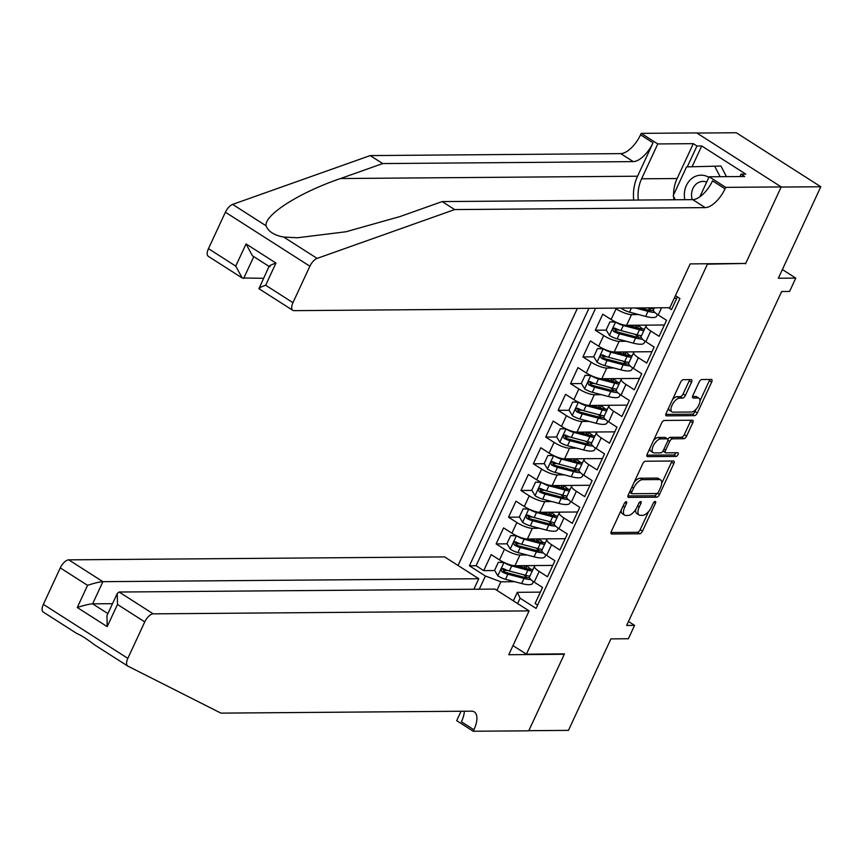 <?xml version="1.0" encoding="UTF-8"?>
<svg xmlns="http://www.w3.org/2000/svg" width="864" height="864" viewBox="0 0 864 864"><rect width="100%" height="100%" fill="white"/><g stroke="black" fill="none" stroke-linecap="round" stroke-linejoin="round"><path stroke-width="1.3" d="M626.216 501.682A2.095 0.95 122.6 0 0 624.272 503.528L611.345 531.382A2.992 1.361 122.6 0 0 611.291 533.887A2.992 1.361 122.6 0 0 611.68 533.995L639.706 533.779A2.992 1.361 122.6 0 0 642.47 531.144L655.409 503.28A2.095 0.95 122.6 0 0 655.441 501.53A2.095 0.95 122.6 0 0 655.171 501.455A2.095 0.95 122.6 0 0 653.227 503.302L651.553 506.898A9.558 4.352 122.6 0 1 642.676 515.333L640.343 515.354A9.558 4.352 122.6 0 1 639.09 515.02A9.558 4.352 122.6 0 1 639.252 506.995L640.926 503.399A2.095 0.95 122.6 0 0 640.969 501.638A2.095 0.95 122.6 0 0 640.688 501.563A2.095 0.95 122.6 0 0 638.755 503.41L637.081 507.017A9.558 4.352 122.6 0 1 628.204 515.441L625.871 515.462A9.558 4.352 122.6 0 1 624.607 515.128A9.558 4.352 122.6 0 1 624.78 507.114L626.454 503.507A2.095 0.95 122.6 0 0 626.486 501.757A2.095 0.95 122.6 0 0 626.216 501.682M691.513 382.234A2.992 1.361 122.6 0 0 691.567 379.728A2.992 1.361 122.6 0 0 691.168 379.62L683.316 379.685A2.992 1.361 122.6 0 0 680.54 382.32L666.176 413.262A2.992 1.361 122.6 0 0 666.122 415.768A2.992 1.361 122.6 0 0 666.511 415.865L694.537 415.649A2.992 1.361 122.6 0 0 697.313 413.014L711.666 382.072A2.992 1.361 122.6 0 0 711.72 379.566A2.992 1.361 122.6 0 0 711.331 379.458L701.838 379.534A2.992 1.361 122.6 0 0 699.062 382.169L692.917 395.41A2.992 1.361 122.6 0 0 692.863 397.915A2.992 1.361 122.6 0 0 693.252 398.023L697.961 397.991A7.992 3.64 122.6 0 1 699.008 398.261A7.992 3.64 122.6 0 1 698.36 405.972A7.992 3.64 122.6 0 1 691.448 412.02L673.002 412.16A7.992 3.64 122.6 0 1 671.954 411.88A7.992 3.64 122.6 0 1 672.602 404.168A7.992 3.64 122.6 0 1 679.514 398.131L682.592 398.11A2.992 1.361 122.6 0 0 685.368 395.474L691.513 382.234L689.224 380.776A2.992 1.361 122.6 0 0 689.602 379.631M744.887 263.466L707.443 264.157L526.403 654.178L564.462 653.875L528.811 730.685L568.458 730.372L610.934 638.874L628.376 638.744L634.576 625.385L626.648 625.45L781.65 291.524L789.577 291.46L795.776 278.111L782.374 269.536M745.502 263.866L781.153 187.056L820.8 186.754L778.334 278.24L795.776 278.111M645.462 461.236A2.992 1.361 122.6 0 0 642.686 463.86L628.322 494.802A2.992 1.361 122.6 0 0 628.268 497.308A2.992 1.361 122.6 0 0 628.657 497.416L656.683 497.2A2.992 1.361 122.6 0 0 659.459 494.564L673.812 463.622A2.992 1.361 122.6 0 0 673.866 461.117A2.992 1.361 122.6 0 0 673.477 461.009L645.462 461.236M647.244 454.032L661.608 423.09A2.992 1.361 122.6 0 1 664.384 420.455L692.41 420.239A2.992 1.361 122.6 0 1 692.798 420.347A2.992 1.361 122.6 0 1 692.744 422.842L686.599 436.093A2.992 1.361 122.6 0 1 683.824 438.718L672.462 438.815A2.992 1.361 122.6 0 0 669.686 441.45L665.604 450.23A2.992 1.361 122.6 0 0 665.561 452.736A2.992 1.361 122.6 0 0 665.95 452.844L677.776 452.747A2.095 0.95 122.6 0 1 678.056 452.822A2.095 0.95 122.6 0 1 677.884 454.842A2.095 0.95 122.6 0 1 676.08 456.419L647.59 456.646A2.992 1.361 122.6 0 1 647.201 456.538A2.992 1.361 122.6 0 1 647.244 454.032M696.935 133.056L736.322 132.754L820.8 186.754M638.68 314.561L631.541 314.615A12.172 3.078 -155.1 0 1 616.064 308.826L611.107 319.518L602.77 314.183L595.328 330.221L606.323 330.134M619.196 330.026L614.887 330.059M626.27 341.269L619.142 341.334A12.172 3.078 -155.1 0 1 603.666 335.545L598.709 346.226L590.371 340.902L582.93 356.929L593.924 356.843M606.798 356.746L602.489 356.778M613.872 367.988L606.744 368.042A12.172 3.078 -155.1 0 1 591.268 362.254L586.31 372.946L577.973 367.61L570.532 383.638L581.526 383.562M594.4 383.454L590.09 383.486M601.474 394.697L594.346 394.762A12.172 3.078 -155.1 0 1 578.869 388.973L573.912 399.654L565.574 394.33L558.133 410.357L569.117 410.27M582.001 410.173L577.692 410.206M589.075 421.416L581.947 421.47A12.172 3.078 -155.1 0 1 566.471 415.681L561.503 426.373L553.176 421.038L545.735 437.065L556.718 436.979M569.603 436.882L565.294 436.914M576.677 448.124L569.549 448.189A12.172 3.078 -155.1 0 1 554.072 442.4L549.104 453.082L540.778 447.757L533.336 463.784L544.32 463.698M557.204 463.601L552.895 463.633M564.278 474.844L557.14 474.898A12.172 3.078 -155.1 0 1 541.663 469.109L536.706 479.801L528.368 474.466L520.938 490.493L531.922 490.406M544.795 490.309L540.497 490.342M551.88 501.552L544.741 501.617A12.172 3.078 -155.1 0 1 529.265 495.828L524.308 506.509L515.97 501.185L508.529 517.212L519.523 517.126M532.397 517.028L528.088 517.061M539.471 528.271L532.343 528.325A12.172 3.078 -155.1 0 1 516.866 522.536L511.909 533.218L503.572 527.893L496.13 543.92L504.468 549.256A12.172 3.078 24.9 0 0 519.944 555.034L527.072 554.98M519.998 543.737L515.689 543.769M507.125 543.834L496.13 543.92M537.635 605.092L535.108 603.472L542.549 587.444L534.211 582.12A12.172 3.078 24.9 0 1 529.513 576.947L534.47 566.255A12.172 3.078 24.9 0 0 539.168 571.439L547.506 576.763L554.947 560.736L546.61 555.401A12.172 3.078 24.9 0 1 541.912 550.228L546.869 539.546A12.172 3.078 -155.1 0 1 548.78 538.834L565.175 538.704M546.869 539.546A12.172 3.078 -155.1 0 0 551.578 544.72L559.904 550.044L567.346 534.017L559.008 528.692A12.172 3.078 24.9 0 1 554.31 523.519L559.267 512.827A12.172 3.078 -155.1 0 1 561.179 512.114L577.573 511.996M559.267 512.827A12.172 3.078 -155.1 0 0 563.976 518.011L572.303 523.336L579.744 507.308L571.417 501.973A12.172 3.078 24.9 0 1 566.708 496.8L571.676 486.119A12.172 3.078 -155.1 0 1 573.588 485.406L589.972 485.276M571.676 486.119A12.172 3.078 -155.1 0 0 576.374 491.292L584.712 496.616L592.142 480.589L583.816 475.265A12.172 3.078 24.9 0 1 579.118 470.092L584.075 459.4A12.172 3.078 -155.1 0 1 585.986 458.687L602.37 458.568M584.075 459.4A12.172 3.078 -155.1 0 0 588.773 464.584L597.11 469.908L604.552 453.881L596.214 448.546A12.172 3.078 24.9 0 1 591.516 443.372L596.473 432.691A12.172 3.078 -155.1 0 1 598.385 431.978L614.768 431.849M596.473 432.691A12.172 3.078 -155.1 0 0 601.171 437.864L609.509 443.189L616.95 427.162L608.612 421.837A12.172 3.078 24.9 0 1 603.914 416.664L608.872 405.972A12.172 3.078 -155.1 0 1 610.783 405.27L627.178 405.14M608.872 405.972A12.172 3.078 -155.1 0 0 613.57 411.156L621.907 416.48L629.348 400.453L621.011 395.129A12.172 3.078 24.9 0 1 616.313 389.945L621.27 379.264A12.172 3.078 -155.1 0 1 623.182 378.551L639.576 378.421M621.27 379.264A12.172 3.078 -155.1 0 0 625.968 384.437L634.306 389.761L641.747 373.734L633.409 368.41A12.172 3.078 24.9 0 1 628.711 363.236L633.668 352.544A12.172 3.078 -155.1 0 1 635.58 351.842L651.974 351.713M633.668 352.544A12.172 3.078 -155.1 0 0 638.377 357.728L646.704 363.053L654.145 347.026L645.818 341.701A12.172 3.078 24.9 0 1 641.11 336.517L646.078 325.836A12.172 3.078 -155.1 0 1 647.989 325.123L664.373 324.994M646.078 325.836A12.172 3.078 -155.1 0 0 650.776 331.009L659.102 336.334L666.544 320.306L658.217 314.982A12.172 3.078 24.9 0 1 653.508 309.809L654.437 307.822M611.107 319.518A12.172 3.078 24.9 0 0 626.584 325.307L647.622 325.134M598.709 346.226A12.172 3.078 24.9 0 0 614.185 352.015L635.224 351.853M586.31 372.946A12.172 3.078 24.9 0 0 601.787 378.734L622.825 378.562M573.912 399.654A12.172 3.078 24.9 0 0 589.388 405.443L610.427 405.281M561.503 426.373A12.172 3.078 24.9 0 0 576.979 432.151L598.028 431.989M549.104 453.082A12.172 3.078 24.9 0 0 564.581 458.87L585.619 458.708M536.706 479.801A12.172 3.078 24.9 0 0 552.182 485.579L573.221 485.417M524.308 506.509A12.172 3.078 24.9 0 0 539.784 512.298L560.822 512.136M511.909 533.218A12.172 3.078 24.9 0 0 527.386 539.006L548.424 538.844M706.828 263.768L707.443 264.157M577.346 308.426L458.028 565.477M526.403 654.178L513 645.613M588.935 308.34L469.422 565.801L485.406 576.018L500.882 581.807L514.674 581.699M675.432 295.661L679.936 298.534L536.09 608.418L520.117 598.201L517.622 603.569M479.282 589.205L485.406 576.018M676.771 298.285L674.212 298.307M595.598 308.286L476.086 565.747L483.732 570.64L491.173 554.612L499.511 559.937A12.172 3.078 24.9 0 0 514.987 565.726L536.026 565.564M552.776 565.423L536.382 565.542A12.172 3.078 24.9 0 0 534.47 566.255M668.52 307.714L671.512 309.625L677.408 296.924M516.866 522.536L508.529 517.212M529.265 495.828L520.938 490.493M541.663 469.109L533.336 463.784M554.072 442.4L545.735 437.065M566.471 415.681L558.133 410.357M578.869 388.973L570.532 383.638M591.268 362.254L582.93 356.929M603.666 335.545L595.328 330.221M616.064 308.826L614.984 308.135M500.882 581.807L496.919 590.339M513.594 600.34L512.59 600.34M513.367 600.847L517.32 592.315L520.117 598.201M540.367 592.132L517.32 592.315M634.576 625.385L628.484 621.486M525.884 568.274L526.878 566.136M507.6 570.456L503.291 570.488M494.716 570.553L483.732 570.64M476.086 565.747L469.422 565.801M538.283 541.566L539.287 539.417M550.692 514.847L551.686 512.708M563.09 488.138L564.084 485.989M575.489 461.419L576.482 459.281M587.887 434.711L588.881 432.572M600.286 407.992L601.279 405.853M612.684 381.283L613.678 379.145M625.093 354.564L626.087 352.426M637.492 327.856L638.485 325.717M621.184 510.192A9.558 4.352 122.6 0 0 622.328 513.67L624.607 515.128M635.731 509.458A9.558 4.352 122.6 0 0 636.811 513.562L639.09 515.02M610.967 532.526L637.416 532.31A2.992 1.361 122.6 0 0 640.192 529.686L648.659 511.445M661.694 483.354L671.533 462.164A2.992 1.361 122.6 0 0 671.911 461.02M627.944 495.947L654.394 495.742A2.992 1.361 122.6 0 0 656.986 493.474M631.843 491.908A2.095 0.95 122.6 0 0 631.8 493.657A2.095 0.95 122.6 0 0 632.081 493.733L656.672 493.538A2.095 0.95 122.6 0 0 658.616 491.692L660.377 487.89A9.558 4.352 122.6 0 0 660.55 479.876A9.558 4.352 122.6 0 0 659.297 479.542L642.481 479.671A9.558 4.352 122.6 0 0 633.604 488.106L631.843 491.908L630.169 490.838M631.8 493.657L629.532 492.199A2.095 0.95 122.6 0 0 629.791 492.275M660.55 479.876L658.26 478.418A9.558 4.352 122.6 0 0 657.007 478.084L659.297 479.542M634.219 482.101A9.558 4.352 122.6 0 1 640.202 478.213L657.007 478.084M667.807 439.247A2.992 1.361 122.6 0 1 670.172 437.357L681.545 437.26A2.992 1.361 122.6 0 0 684.31 434.624L690.466 421.384A2.992 1.361 122.6 0 0 690.833 420.25M663.023 450.986A2.992 1.361 122.6 0 0 663.271 451.278L665.561 452.736M646.877 455.166L673.79 454.961A2.095 0.95 122.6 0 0 675.875 452.758M660.668 438.901A7.992 3.64 122.6 0 0 653.756 444.949A7.992 3.64 122.6 0 0 653.108 452.65A7.992 3.64 122.6 0 0 654.156 452.93L660.658 452.876A2.992 1.361 122.6 0 0 663.433 450.252L667.505 441.461A2.992 1.361 122.6 0 0 667.559 438.955A2.992 1.361 122.6 0 0 667.17 438.858L660.668 438.901L658.39 437.443A7.992 3.64 122.6 0 0 653.497 440.554M649.858 448.416A7.992 3.64 122.6 0 0 650.83 451.192L653.108 452.65M665.539 437.81A2.992 1.361 122.6 0 0 665.28 437.497A2.992 1.361 122.6 0 0 664.88 437.389L667.17 438.858M658.39 437.443L664.88 437.389M672.516 399.6A7.992 3.64 122.6 0 1 677.236 396.673L680.303 396.652A2.992 1.361 122.6 0 0 683.078 394.016L689.224 380.776M668.693 407.83A7.992 3.64 122.6 0 0 669.676 410.422L671.954 411.88M699.008 398.261L696.73 396.803A7.992 3.64 122.6 0 0 695.682 396.522L697.961 397.991M692.539 396.554L695.682 396.522M699.991 400.864L709.387 380.614A2.992 1.361 122.6 0 0 709.765 379.48M665.798 414.396L692.248 414.191A2.992 1.361 122.6 0 0 695.023 411.556L696.168 409.093M504.295 562.561L498.312 562.313L494.586 570.326L497.912 575.921A8.068 2.041 24.9 0 0 505.526 579.28L521.662 583.535A23.285 5.886 24.9 0 0 532.624 583.33L533.423 581.602M527.051 577.66A19.332 4.892 24.9 0 0 523.476 574.722M504.112 562.561A8.068 2.041 24.9 0 0 511.726 565.92L527.861 570.186A23.285 5.886 24.9 0 0 532.224 571.104M515.668 565.715L526.133 568.48A19.332 4.892 24.9 0 0 533.023 569.387M498.312 562.313L504.079 562.453M526.446 565.834L525.042 565.844A5.627 1.426 24.9 0 0 524.156 566.179A5.627 1.426 24.9 0 0 526.23 568.501M522.871 567.616A9.59 2.419 -155.1 0 1 520.852 565.682M529.87 576.169A23.285 5.886 -155.1 0 1 525.506 575.262L509.36 570.996A8.068 2.041 -155.1 0 1 503.669 568.728C501.152 568.674 500.656 569.743 502.178 571.936A8.068 2.041 24.9 0 0 507.881 574.204L524.016 578.459A23.285 5.886 24.9 0 0 530.906 579.604M529.481 577.638A19.332 4.892 -155.1 0 1 522.288 576.763L506.153 572.508A4.115 1.037 -155.1 0 1 504.457 571.914L503.345 569.689M530.896 569.376A19.332 4.892 24.9 0 0 526.144 565.639M503.669 568.728L502.794 568.512M708.89 177.347A19.786 16.891 -90.4 0 0 692.399 178.06A19.786 16.891 -90.4 0 0 684.839 199.692M706.698 182.077A13.543 11.567 -90.4 0 0 702.994 181.397A13.543 11.567 -90.4 0 0 697.064 183.373A13.543 11.567 -90.4 0 0 692.258 199.627M675.281 199.757L673.186 195.728L686.567 166.892L720.954 166.061L726.473 176.645M714.614 166.115L720.133 176.699M127.526 665.906L94.003 644.49L127.678 666.014A9.137 4.158 122.6 0 0 127.85 666.112L220.936 713.124L471.506 711.169A21.308 9.709 -57.4 0 1 474.304 711.914A21.308 9.709 -57.4 0 1 473.926 729.778L473.245 731.246L528.746 730.814L564.278 654.275L563.663 653.886M94.446 644.76C86.897 638.982 81.011 635.224 76.777 633.474L43.362 612.122A9.137 4.158 -57.4 0 1 43.2 612.025A9.137 4.158 -57.4 0 1 43.362 604.368L127.84 658.357A9.137 4.158 122.6 0 0 127.678 666.014M43.2 612.025L76.777 633.474M473.872 589.248L478.764 578.729L444.625 556.902L68.764 559.85L102.902 581.666L92.61 603.839L107.903 613.613M478.764 578.729L102.902 581.666C99.36 581.926 94.252 583.146 87.566 585.338L60.286 567.896L43.362 604.368M564.278 654.275L508.766 654.718L529.103 610.902L153.241 613.85A9.137 4.158 122.6 0 0 144.763 621.896L127.84 658.357M473.245 731.246L456.689 720.673L461.063 711.245M529.103 610.902L494.975 589.086L119.113 592.024L153.241 613.85M60.286 567.896A9.137 4.158 -57.4 0 1 68.764 559.85M464.389 711.223A21.308 9.709 -57.4 0 1 461.419 721.786L473.926 729.778M112.514 603.688L92.61 603.839C89.068 604.098 83.959 605.318 77.285 607.511L87.566 585.338M144.763 621.896L117.482 604.454L117.234 593.503L119.113 592.024M117.482 604.454L107.19 626.627L106.952 615.676L117.234 593.503M208.462 248.67L235.753 266.112L242.158 277.97L208.31 256.327A9.137 4.158 -57.4 0 1 208.462 248.67L225.396 212.209A9.137 4.158 -57.4 0 1 232.621 204.401L370.192 155.585L382.687 163.566L633.269 161.611A21.308 9.709 122.6 0 0 653.044 142.819L637.546 176.213A39.647 33.847 -90.4 0 0 633.712 200.092M382.687 163.566L340.513 178.535C299.581 192.456 264.416 214.758 266.026 225.752C268.358 231.574 274.244 235.332 283.694 237.049L297.335 237.773L345.978 231.757L399.989 216.562L442.174 201.582L692.744 199.627A21.308 9.709 122.6 0 0 712.53 180.835L725.026 188.827L725.706 187.358L781.218 186.926L745.686 263.455L690.185 263.898L669.848 307.703L293.987 310.651A9.137 4.158 122.6 0 1 292.788 310.327A9.137 4.158 122.6 0 1 292.95 302.67L309.874 266.209L225.396 212.209M370.192 155.585L620.762 153.619A21.308 9.709 122.6 0 0 640.548 134.827L641.228 133.358L696.73 132.926L781.218 186.926M442.174 201.582L454.669 209.574L705.24 207.619A21.308 9.709 122.6 0 0 725.026 188.827M283.694 237.049L317.11 258.401L454.669 209.574M673.574 194.875A34.247 29.225 89.6 0 1 677.117 178.524L693.306 143.662L696.956 146.005L687.269 166.871M739.919 176.537L741.02 174.172L745.783 174.128L701.719 145.962L696.956 146.005M741.02 174.172L744.682 176.504L709.15 176.774L725.706 187.358M641.228 133.358L657.785 143.942L641.596 178.805A34.247 29.225 -90.4 0 0 638.356 200.048M693.306 143.662L657.785 143.942M263.552 278.316L242.158 277.97M699.862 196.798L709.15 176.774M317.11 258.401A9.137 4.158 122.6 0 0 309.874 266.209M673.877 199.778A34.247 29.225 89.6 0 1 673.618 196.56M701.719 145.962L692.075 166.741M235.753 266.112L246.046 243.94L252.45 255.798L269.071 266.414M246.046 243.94L275.951 263.056C269.881 265.248 267.948 266.447 270.14 266.652M275.951 263.056L265.658 285.228C259.589 287.42 257.656 288.619 259.848 288.824M269.147 266.242L258.93 288.695L292.788 310.327M516.694 535.842L510.71 535.604L506.984 543.618L510.311 549.202A8.068 2.041 24.9 0 0 517.925 552.571L534.06 556.826A23.285 5.886 24.9 0 0 545.022 556.61L545.821 554.882M539.449 550.94A19.332 4.892 24.9 0 0 535.874 548.014M516.51 535.842A8.068 2.041 24.9 0 0 524.124 539.212L540.259 543.467A23.285 5.886 24.9 0 0 544.622 544.385M528.066 539.006L538.531 541.771A19.332 4.892 24.9 0 0 545.422 542.678M510.71 535.604L516.478 535.745M538.844 539.125L537.44 539.136A5.627 1.426 24.9 0 0 536.555 539.46A5.627 1.426 24.9 0 0 538.628 541.793M535.27 540.907A9.59 2.419 -155.1 0 1 533.25 538.963M542.268 549.461A23.285 5.886 -155.1 0 1 537.905 548.543L521.77 544.288A8.068 2.041 -155.1 0 1 516.067 542.02C513.551 541.966 513.054 543.024 514.577 545.216A8.068 2.041 24.9 0 0 520.279 547.495L536.414 551.75A23.285 5.886 24.9 0 0 543.305 552.895M541.879 550.919A19.332 4.892 -155.1 0 1 534.686 550.044L518.551 545.789A4.115 1.037 -155.1 0 1 516.856 545.206L515.754 542.97M543.294 542.657A19.332 4.892 24.9 0 0 538.542 538.92M516.067 542.02L515.192 541.793M529.103 509.134L523.109 508.885L519.383 516.899L522.72 522.493A8.068 2.041 24.9 0 0 530.323 525.852L546.458 530.107A23.285 5.886 24.9 0 0 557.42 529.902L558.22 528.174M551.858 524.232A19.332 4.892 24.9 0 0 548.273 521.294M528.919 509.134A8.068 2.041 24.9 0 0 536.522 512.492L552.658 516.758A23.285 5.886 24.9 0 0 557.021 517.676M540.464 512.287L550.93 515.052A19.332 4.892 24.9 0 0 557.82 515.959M523.109 508.885L528.876 509.026M551.243 512.406L549.839 512.417A5.627 1.426 24.9 0 0 548.953 512.752A5.627 1.426 24.9 0 0 551.027 515.074M547.668 514.188A9.59 2.419 -155.1 0 1 545.648 512.255M554.666 522.752A23.285 5.886 -155.1 0 1 550.303 521.834L534.168 517.568A8.068 2.041 -155.1 0 1 528.466 515.3C525.949 515.246 525.452 516.316 526.975 518.508A8.068 2.041 24.9 0 0 532.678 520.776L548.813 525.031A23.285 5.886 24.9 0 0 555.703 526.176M554.288 524.21A19.332 4.892 -155.1 0 1 547.085 523.336L530.95 519.08A4.115 1.037 -155.1 0 1 529.265 518.486L528.152 516.262M555.703 515.948A19.332 4.892 24.9 0 0 550.94 512.212M528.466 515.3L527.591 515.084M541.501 482.414L535.507 482.177L531.792 490.19L535.118 495.774A8.068 2.041 24.9 0 0 542.722 499.144L558.857 503.399A23.285 5.886 24.9 0 0 569.819 503.183L570.629 501.455M564.257 497.513A19.332 4.892 24.9 0 0 560.682 494.586M541.318 482.425A8.068 2.041 24.9 0 0 548.921 485.784L565.056 490.039A23.285 5.886 24.9 0 0 569.43 490.957M552.863 485.579L563.328 488.344A19.332 4.892 24.9 0 0 570.218 489.251M535.507 482.177L541.274 482.317M563.641 485.698L562.237 485.708A5.627 1.426 24.9 0 0 561.352 486.032A5.627 1.426 24.9 0 0 563.425 488.365M560.066 487.48A9.59 2.419 -155.1 0 1 558.047 485.536M567.065 496.033A23.285 5.886 -155.1 0 1 562.702 495.115L546.566 490.86A8.068 2.041 -155.1 0 1 540.864 488.592C538.348 488.538 537.862 489.596 539.374 491.789A8.068 2.041 24.9 0 0 545.076 494.068L561.211 498.323A23.285 5.886 24.9 0 0 568.102 499.468M566.687 497.491A19.332 4.892 -155.1 0 1 559.483 496.616L543.348 492.361A4.115 1.037 -155.1 0 1 541.663 491.778L540.551 489.542M568.102 489.229A19.332 4.892 24.9 0 0 563.35 485.492M540.864 488.592L539.989 488.365M553.9 455.706L547.906 455.458L544.19 463.471L547.517 469.066A8.068 2.041 24.9 0 0 555.12 472.424L571.255 476.68A23.285 5.886 24.9 0 0 582.228 476.474L583.027 474.746M576.655 470.804A19.332 4.892 24.9 0 0 573.08 467.867M553.716 455.706A8.068 2.041 24.9 0 0 561.319 459.076L577.454 463.331A23.285 5.886 24.9 0 0 581.828 464.249M565.272 458.86L575.737 461.624A19.332 4.892 24.9 0 0 582.617 462.532M547.906 455.458L553.684 455.598M576.04 458.978L574.636 458.989A5.627 1.426 24.9 0 0 573.761 459.324A5.627 1.426 24.9 0 0 575.834 461.646M572.465 460.76A9.59 2.419 -155.1 0 1 570.456 458.827M579.474 469.325A23.285 5.886 -155.1 0 1 575.1 468.407L558.965 464.141A8.068 2.041 -155.1 0 1 553.262 461.873C550.757 461.819 550.26 462.888 551.783 465.08A8.068 2.041 24.9 0 0 557.474 467.348L573.61 471.604A23.285 5.886 24.9 0 0 580.511 472.748M579.085 470.783A19.332 4.892 -155.1 0 1 571.892 469.908L555.746 465.653A4.115 1.037 -155.1 0 1 554.062 465.059L552.949 462.834M580.5 462.521A19.332 4.892 24.9 0 0 575.748 458.784M553.262 461.873L552.388 461.657M566.298 428.987L560.304 428.749L556.589 436.763L559.915 442.346A8.068 2.041 24.9 0 0 567.518 445.716L583.654 449.971A23.285 5.886 24.9 0 0 594.626 449.755L595.426 448.027M589.054 444.085A19.332 4.892 24.9 0 0 585.479 441.158M566.114 428.998A8.068 2.041 24.9 0 0 573.718 432.356L589.853 436.612A23.285 5.886 24.9 0 0 594.227 437.53M577.67 432.151L588.136 434.916A19.332 4.892 24.9 0 0 595.015 435.823M560.304 428.749L566.082 428.89M588.449 432.27L587.034 432.281A5.627 1.426 24.9 0 0 586.159 432.605A5.627 1.426 24.9 0 0 588.233 434.938M584.863 434.052A9.59 2.419 -155.1 0 1 582.854 432.108M591.872 442.606A23.285 5.886 -155.1 0 1 587.498 441.688L571.363 437.432A8.068 2.041 -155.1 0 1 565.672 435.164C563.155 435.11 562.658 436.18 564.181 438.372A8.068 2.041 24.9 0 0 569.873 440.64L586.019 444.895A23.285 5.886 24.9 0 0 592.909 446.04M591.484 444.064A19.332 4.892 -155.1 0 1 584.291 443.189L568.156 438.934A4.115 1.037 -155.1 0 1 566.46 438.35L565.348 436.115M592.898 435.812A19.332 4.892 24.9 0 0 588.146 432.065M565.672 435.164L564.786 434.938M578.696 402.278L572.702 402.03L568.987 410.044L572.314 415.638A8.068 2.041 24.9 0 0 579.917 418.997L596.063 423.252A23.285 5.886 24.9 0 0 607.025 423.047L607.824 421.319M601.452 417.377A19.332 4.892 24.9 0 0 597.877 414.439M578.513 402.278A8.068 2.041 24.9 0 0 586.116 405.648L602.262 409.903A23.285 5.886 24.9 0 0 606.625 410.821M590.069 405.432L600.534 408.197A19.332 4.892 24.9 0 0 607.414 409.104M572.702 402.03L578.48 402.17M600.847 405.551L599.443 405.562A5.627 1.426 24.9 0 0 598.558 405.896A5.627 1.426 24.9 0 0 600.631 408.229M597.272 407.333A9.59 2.419 -155.1 0 1 595.253 405.4M604.271 415.897A23.285 5.886 -155.1 0 1 599.897 414.979L583.762 410.724A8.068 2.041 -155.1 0 1 578.07 408.445C575.554 408.391 575.057 409.46 576.58 411.653A8.068 2.041 24.9 0 0 582.282 413.921L598.417 418.187A23.285 5.886 24.9 0 0 605.308 419.321M603.882 417.355A19.332 4.892 -155.1 0 1 596.689 416.48L580.554 412.225A4.115 1.037 -155.1 0 1 578.858 411.631L577.746 409.406M605.297 409.093A19.332 4.892 24.9 0 0 600.545 405.356M578.07 408.445L577.195 408.229M591.095 375.559L585.112 375.322L581.386 383.335L584.712 388.919A8.068 2.041 24.9 0 0 592.326 392.288L608.461 396.544A23.285 5.886 24.9 0 0 619.423 396.328L620.222 394.6M613.85 390.658A19.332 4.892 24.9 0 0 610.276 387.731M590.911 375.57A8.068 2.041 24.9 0 0 598.525 378.929L614.66 383.184A23.285 5.886 24.9 0 0 619.024 384.102M602.467 378.724L612.932 381.488A19.332 4.892 24.9 0 0 619.823 382.396M585.112 375.322L590.879 375.462M613.246 378.842L611.842 378.853A5.627 1.426 24.9 0 0 610.956 379.177A5.627 1.426 24.9 0 0 613.03 381.51M609.671 380.624A9.59 2.419 -155.1 0 1 607.651 378.68M616.669 389.178A23.285 5.886 -155.1 0 1 612.306 388.26L596.16 384.005A8.068 2.041 -155.1 0 1 590.468 381.737C587.952 381.683 587.455 382.752 588.978 384.944A8.068 2.041 24.9 0 0 594.68 387.212L610.816 391.468A23.285 5.886 24.9 0 0 617.706 392.612M616.28 390.636A19.332 4.892 -155.1 0 1 609.088 389.761L592.952 385.506A4.115 1.037 -155.1 0 1 591.257 384.923L590.155 382.687M617.695 382.385A19.332 4.892 24.9 0 0 612.943 378.637M590.468 381.737L589.594 381.51M603.504 348.851L597.51 348.602L593.784 356.616L597.11 362.21A8.068 2.041 24.9 0 0 604.724 365.569L620.86 369.835A23.285 5.886 24.9 0 0 631.822 369.619L632.621 367.891M626.249 363.949A19.332 4.892 24.9 0 0 622.674 361.012M603.31 348.851A8.068 2.041 24.9 0 0 610.924 352.22L627.059 356.476A23.285 5.886 24.9 0 0 631.422 357.394M614.866 352.015L625.331 354.769A19.332 4.892 24.9 0 0 632.221 355.676M597.51 348.602L603.277 348.743M625.644 352.123L624.24 352.134A5.627 1.426 24.9 0 0 623.354 352.469A5.627 1.426 24.9 0 0 625.428 354.802M622.069 353.905A9.59 2.419 -155.1 0 1 620.05 351.972M629.068 362.47A23.285 5.886 -155.1 0 1 624.704 361.552L608.569 357.296A8.068 2.041 -155.1 0 1 602.867 355.018C600.35 354.964 599.854 356.033 601.376 358.225A8.068 2.041 24.9 0 0 607.079 360.493L623.214 364.759A23.285 5.886 24.9 0 0 630.104 365.893M628.679 363.928A19.332 4.892 -155.1 0 1 621.486 363.053L605.351 358.798A4.115 1.037 -155.1 0 1 603.666 358.204L602.554 355.979M630.094 355.666A19.332 4.892 24.9 0 0 625.342 351.929M602.867 355.018L601.992 354.802M615.902 322.132L609.908 321.894L606.182 329.908L609.52 335.491A8.068 2.041 24.9 0 0 617.123 338.861L633.258 343.116A23.285 5.886 24.9 0 0 644.22 342.9L645.03 341.172M638.658 337.23A19.332 4.892 24.9 0 0 635.083 334.303M615.719 322.142A8.068 2.041 24.9 0 0 623.322 325.501L639.457 329.756A23.285 5.886 24.9 0 0 643.82 330.674M627.264 325.296L637.729 328.061A19.332 4.892 24.9 0 0 644.62 328.968M609.908 321.894L615.676 322.034M638.042 325.415L636.638 325.426A5.627 1.426 24.9 0 0 635.753 325.75A5.627 1.426 24.9 0 0 637.826 328.082M634.468 327.197A9.59 2.419 -155.1 0 1 632.448 325.253M641.466 335.75A23.285 5.886 -155.1 0 1 637.103 334.832L620.968 330.577A8.068 2.041 -155.1 0 1 615.265 328.309C612.749 328.255 612.252 329.324 613.775 331.517A8.068 2.041 24.9 0 0 619.477 333.785L635.612 338.04A23.285 5.886 24.9 0 0 642.503 339.185M641.088 337.208A19.332 4.892 -155.1 0 1 633.884 336.334L617.749 332.078A4.115 1.037 -155.1 0 1 616.064 331.495L614.952 329.26M642.503 328.957A19.332 4.892 24.9 0 0 637.751 325.21M615.265 328.309L614.39 328.082M621.497 308.081L621.918 308.783A8.068 2.041 24.9 0 0 629.521 312.142L645.656 316.408A23.285 5.886 24.9 0 0 656.618 316.192L657.428 314.464M651.056 310.522A19.332 4.892 24.9 0 0 647.881 307.876M635.31 307.973L648.011 311.332A23.285 5.886 24.9 0 0 654.901 312.476M653.864 309.042A23.285 5.886 -155.1 0 1 649.501 308.124L648.551 307.876M653.486 310.5A19.332 4.892 -155.1 0 1 646.283 309.625L639.9 307.94M631.541 314.615L626.584 325.307M619.142 341.334L614.185 352.015M606.744 368.042L601.787 378.734M594.346 394.762L589.388 405.443M581.947 421.47L576.979 432.151M569.549 448.189L564.581 458.87M557.14 474.898L552.182 485.579M544.741 501.617L539.784 512.298M532.343 528.325L527.386 539.006M519.944 555.034L514.987 565.726M539.168 571.439L534.211 582.12M661.565 307.768L658.217 314.982M650.776 331.009L645.818 341.701M638.377 357.728L633.409 368.41M625.968 384.437L621.011 395.129M613.57 411.156L608.612 421.837M601.171 437.864L596.214 448.546M588.773 464.584L583.816 475.265M576.374 491.292L571.417 501.973M563.976 518.011L559.008 528.692M551.578 544.72L546.61 555.401M504.468 549.256L499.511 559.937M623.106 506.045L624.78 507.114M639.392 502.405L640.926 503.399M637.578 505.926L639.252 506.995M653.864 502.297L655.409 503.28M640.192 529.686L642.47 531.144M637.416 532.31L639.706 533.779M611.032 533.574L611.68 533.995M624.91 502.524L626.454 503.507M671.533 462.164L673.812 463.622M657.396 493.247L659.459 494.564M654.394 495.742L656.683 497.2M628.009 496.994L628.657 497.416M640.202 478.213L642.481 479.671M631.93 487.037L633.604 488.106M690.466 421.384L692.744 422.842M684.31 434.624L686.599 436.093M681.545 437.26L683.824 438.718M670.172 437.357L672.462 438.815M667.883 440.294L669.686 441.45M663.93 449.161L665.604 450.23M673.79 454.961L676.08 456.419M646.942 456.224L647.59 456.646M683.078 394.016L685.368 395.474M680.303 396.652L682.592 398.11M677.236 396.673L679.514 398.131M692.604 397.602L693.252 398.023M709.387 380.614L711.666 382.072M695.023 411.556L697.313 413.014M692.248 414.191L694.537 415.649M665.863 415.454L666.511 415.865M503.971 562.55L497.826 575.78M525.042 565.844L524.47 567.065M524.016 578.459L521.662 583.535M527.861 570.186L525.506 575.262M507.881 574.204L505.526 579.28M511.726 565.92L509.36 570.996M504.457 571.914L502.178 571.936M107.19 626.627L77.285 607.511M340.513 178.535L637.546 176.213M692.744 199.627L705.24 207.619M633.269 161.611L620.762 153.619M265.658 285.228L292.95 302.67M232.621 204.401L266.026 225.752M653.044 142.819L640.548 134.827M677.117 178.524L641.596 178.805M253.768 256.64L243.637 278.467M516.37 535.842L510.235 549.061M537.44 539.136L536.879 540.346M536.414 551.75L534.06 556.826M540.259 543.467L537.905 548.543M520.279 547.495L517.925 552.571M524.124 539.212L521.77 544.288M516.856 545.206L514.577 545.216M528.768 509.123L522.634 522.353M549.839 512.417L549.277 513.637M548.813 525.031L546.458 530.107M552.658 516.758L550.303 521.834M532.678 520.776L530.323 525.852M536.522 512.492L534.168 517.568M529.265 518.486L526.975 518.508M541.166 482.414L535.032 495.634M562.237 485.708L561.676 486.918M561.211 498.323L558.857 503.399M565.056 490.039L562.702 495.115M545.076 494.068L542.722 499.144M548.921 485.784L546.566 490.86M541.663 491.778L539.374 491.789M553.565 455.695L547.43 468.925M574.636 458.989L574.074 460.21M573.61 471.604L571.255 476.68M577.454 463.331L575.1 468.407M557.474 467.348L555.12 472.424M561.319 459.076L558.965 464.141M554.062 465.059L551.783 465.08M565.974 428.987L559.829 442.206M587.034 432.281L586.472 433.49M586.019 444.895L583.654 449.971M589.853 436.612L587.498 441.688M569.873 440.64L567.518 445.716M573.718 432.356L571.363 437.432M566.46 438.35L564.181 438.372M578.372 402.268L572.227 415.498M599.443 405.562L598.871 406.782M598.417 418.187L596.063 423.252M602.262 409.903L599.897 414.979M582.282 413.921L579.917 418.997M586.116 405.648L583.762 410.724M578.858 411.631L576.58 411.653M590.771 375.559L584.636 388.778M611.842 378.853L611.28 380.063M610.816 391.468L608.461 396.544M614.66 383.184L612.306 388.26M594.68 387.212L592.326 392.288M598.525 378.929L596.16 384.005M591.257 384.923L588.978 384.944M603.169 348.851L597.035 362.07M624.24 352.134L623.678 353.354M623.214 364.759L620.86 369.835M627.059 356.476L624.704 361.552M607.079 360.493L604.724 365.569M610.924 352.22L608.569 357.296M603.666 358.204L601.376 358.225M615.568 322.132L609.433 335.351M636.638 325.426L636.077 326.646M635.612 338.04L633.258 343.116M639.457 329.756L637.103 334.832M619.477 333.785L617.123 338.861M623.322 325.501L620.968 330.577M616.064 331.495L613.775 331.517M622.091 308.081L621.832 308.642M648.011 311.332L645.656 316.408M631.444 308.005L629.521 312.142M665.28 437.497L667.559 438.955M520.02 565.682L519.534 566.741M532.418 538.974L531.932 540.022M544.817 512.255L544.331 513.313M557.215 485.546L556.729 486.594M569.624 458.827L569.128 459.886M582.023 432.119L581.537 433.166M594.421 405.4L593.935 406.458M606.82 378.691L606.334 379.739M619.218 351.972L618.732 353.03M631.616 325.264L631.13 326.311"/></g></svg>

